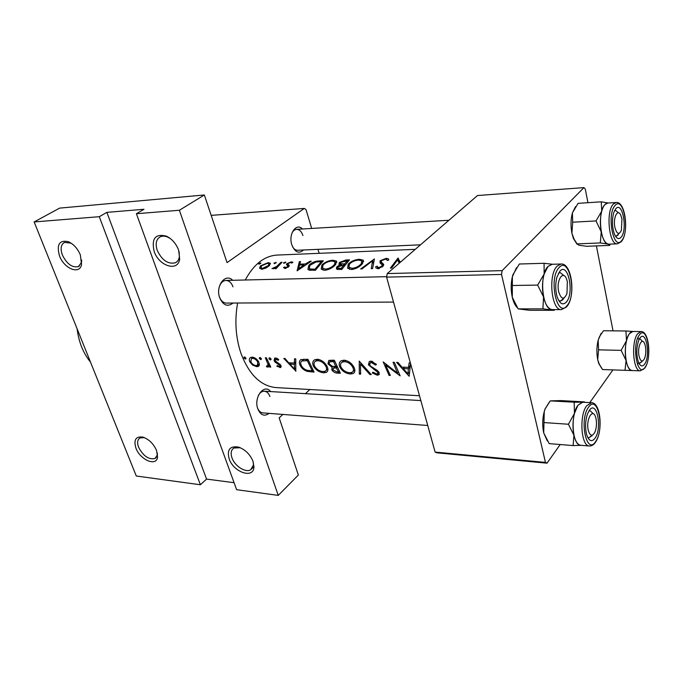 <?xml version="1.0" encoding="UTF-8"?>
<svg xmlns="http://www.w3.org/2000/svg" width="683" height="683" viewBox="0 0 683 683"><rect width="100%" height="100%" fill="white"/><g stroke="black" fill="none" stroke-linecap="round" stroke-linejoin="round"><path stroke-width="1.02" d="M253.077 461.477L253.939 467.172C253.47 479.21 233.39 472.184 229.129 458.754C226.833 449.653 229.932 445.76 238.444 447.083C245.223 449.525 250.106 454.323 253.077 461.477M240.271 447.741L233.945 448.005C231.102 449.884 230.436 453.145 231.955 457.781C234.67 466.037 245.632 473.088 250.721 469.75L253.444 465.038L253.188 461.793M156.578 450.524L157.56 457.132C156.518 466.856 140.16 459.924 135.96 448.185C133.45 439.826 135.772 436.138 142.926 437.12C148.962 439.263 153.513 443.728 156.578 450.524M144.42 437.632L140.015 437.94C137.428 439.621 136.959 442.729 138.598 447.28C143.31 456.107 148.8 459.855 155.058 458.506L157.312 455.006L157.389 453.196M178.664 250.2L179.672 259.079C178.067 272.167 158.908 266.165 154.153 251.395C151.284 238.418 155.417 233.355 166.55 236.207C172.116 239.033 176.146 243.703 178.664 250.2M170.571 238.734L168.001 237.232C165.132 235.942 162.588 235.78 160.368 236.736C156.194 239.152 155.143 243.694 157.235 250.371C161.948 260.283 167.992 264.423 175.352 262.793C177.503 261.743 178.835 259.813 179.339 257.004L179.151 251.779M80.381 254.972L81.525 264.645C79.604 274.959 64.159 268.709 59.541 255.988C56.356 244.514 59.336 239.759 68.471 241.722C73.687 244.173 77.666 248.595 80.381 254.972M71.109 243.139L64.518 242.414C60.898 244.514 60.189 248.732 62.401 255.041C66.857 263.988 72.176 267.856 78.34 266.643L81.448 262.52L81.695 260.052M269.093 413.377C264.364 416.758 260.607 415.255 257.815 408.895C253.41 397.412 264.244 383.086 270.63 391.572M257.508 407.913C258.72 410.961 260.496 412.626 262.844 412.899L427.737 425.483M233.031 303.047C227.627 307.188 223.187 305.438 219.704 297.779C215.222 286.075 225.416 272.602 232.647 280.295M219.388 296.772L219.397 296.789C220.925 300.827 223.239 302.928 226.321 303.09L393.519 302.074M303.559 249.987C298.889 254.085 294.979 252.369 291.837 244.847C288.158 234.158 296.26 222.308 302.467 228.993M292.64 246.93C294.066 249.167 295.739 250.277 297.66 250.251L420.523 244.813M388.789 260.001L388.448 258.857L386.254 258.336L380.089 260.752L380.055 262.929L382.036 264.68L382.01 266.046L379.014 267.54L377.614 267.044L377.204 266.174L375.607 266.899L376.094 268.001L378.126 268.752L383.308 265.96L383.65 264.347L381.421 262.187L381.336 260.718L385.425 259.164L386.885 259.583L387.201 260.496L388.789 260.001M351.455 269.529C356.039 268.88 359.728 266.908 362.528 263.612L363.202 260.172L359.514 259.301C354.895 259.591 351.139 261.205 348.236 264.133L347.621 268.223L351.455 269.529M324.784 270.306C329.215 269.674 332.834 267.736 335.652 264.5L336.42 261.068L332.962 260.257C328.506 260.547 324.809 262.127 321.889 264.995L321.189 269.093L324.784 270.306M274.335 263.689L276.205 262.52L274.037 263.075L274.335 263.689M258.977 264.236L260.838 263.066L258.712 263.621L258.977 264.236M276.06 268.667L282.053 262.281L280.961 262.315L276.649 266.455L271.971 268.675L275.821 267.642L274.976 268.701L276.06 268.667M283.505 267.548L284.982 268.513L288.772 266.558L289.268 265.533L287.885 264.261L288.064 263.527L290.634 262.537L291.769 263.083L292.922 262.229L291.334 261.854L286.937 263.595L286.416 264.534L287.748 265.798L287.637 266.626L285.69 267.616L284.751 266.925L283.505 267.548M297.105 270.827L311.226 261.23L309.988 261.273L305.421 263.962L299.735 264.159L300.554 261.615L299.342 261.657L297.105 270.827M283.94 263.356L285.818 262.178L283.624 262.733L283.94 263.356M261.871 269.239L266.148 267.949L269.444 265.542L270.212 263.151L268.103 262.69L260.462 265.849L259.531 268.163L261.871 269.239M323.315 260.795L319.345 260.94C315.179 261.017 311.687 262.477 308.853 265.311L307.896 269.333L308.998 270.084L315.392 270.289L323.315 260.795M341.696 269.52L349.508 259.856L345.905 259.984L339.366 262.485L338.93 264.261L339.886 264.773L336.719 266.985L336.42 268.974L341.696 269.52M372.585 268.615L374.395 258.959L360.667 268.965L361.999 268.923L372.602 260.727L371.245 268.658L372.585 268.615M400.323 262.272L397.967 258.114L390.386 268.095L391.675 268.052L397.566 259.873L399.188 263.254M419.49 395.739L276.128 387.603C260.752 386.117 249.013 374.625 240.886 353.137C235.635 337.189 234.534 320.489 237.607 303.021M245.257 279.996C253.803 264.193 264.432 255.886 277.153 255.066L415.264 249.355M394.339 362.306L393.032 362.255L397.438 373.097L383.189 361.913L389.045 375.394L390.334 375.445L385.562 365.012L400.161 375.881L394.339 362.306M371.253 374.608L359.232 361.076L359.335 374.079L360.658 374.139L360.419 364.065L369.913 374.549L371.253 374.608M340.365 373.242L334.32 360.206L328.762 360.436L327.96 363.826L332.023 367.292L331.836 369.93C333.304 372.073 335.285 373.14 337.752 373.131L340.365 373.242M307.939 359.275L300.827 359.617C299.154 360.906 298.932 362.818 300.144 365.362C301.519 368.18 303.85 370.177 307.137 371.373L314.06 372.09L307.939 359.275M276.905 366.293L280.739 367.505L280.926 365.396L275.155 360.684L275.488 359.309L278.314 360.274L278.681 359.395L275.573 357.977L274.575 358.174L274.071 360.692L275.138 362.178L279.834 365.396L279.296 366.558L277.247 365.55L276.905 366.293L277.529 365.755M270.767 367.113L266.413 357.824L265.32 357.79L267.967 364.201L267.642 365.977L266.575 365.883L266.498 366.797L268.317 367.002L268.974 365.772L269.683 367.07L270.767 367.113M256.74 366.677L258.362 366.404L259.258 365.362L258.84 362.203C257.26 359.241 255.049 357.559 252.206 357.158L250.559 357.474C249.201 358.37 248.962 359.839 249.833 361.862L252.642 365.106L256.74 366.677L259.429 364.415M245.368 359.07L245.889 358.02L244.121 356.961L243.925 357.952L245.368 359.07L245.991 358.558M260.795 359.634L261.341 358.575L259.54 357.499L259.335 358.498L260.795 359.634L261.444 359.087M270.451 359.984L271.014 358.916L269.187 357.841L268.974 358.848L270.451 359.984L271.108 359.42M295.782 371.279L295.765 358.857L294.527 358.806L294.356 363.023L288.644 362.81L285.033 358.481L283.812 358.438L295.927 371.151M323.827 372.807L326.38 372.355C328.156 371.262 328.412 369.332 327.157 366.54C324.929 362.306 321.642 359.881 317.313 359.258L314.701 359.77C312.618 361.111 312.191 363.202 313.412 366.054C315.802 370.092 319.277 372.346 323.827 372.807L326.739 369.785M350.49 373.994L353.222 373.499C355.049 372.38 355.356 370.417 354.136 367.608C351.916 363.296 348.561 360.82 344.061 360.18L341.278 360.744C339.144 362.118 338.666 364.235 339.852 367.104C342.234 371.219 345.777 373.516 350.49 373.994L353.504 370.92M376.461 364.398L371.031 361.119L369.349 361.469L368.393 364.816L377.827 372.414L377.562 373.755L376.589 373.917L372.995 372.184L372.261 372.918L377.153 375.172L378.655 374.907L379.074 372.414L377.315 370.408L370.715 366.259L369.665 364.884L370.263 362.869L371.543 362.596L375.53 365.064L376.461 364.398M410.372 362.861L409.168 362.818L408.554 367.377L401.852 367.121L398.027 362.434L396.592 362.383L409.168 376.273L410.543 363.467M99.291 216.699L200.392 484.759L136.284 476.008L34.15 221.941L99.291 216.699L106.872 212.37L206.573 479.09L200.392 484.759M311.687 228.438L306.018 209.553L304.302 208.435L227.046 262.605L204.337 194.979L179.381 210.262L278.254 495.388L236.617 489.702L136.412 213.719L179.381 210.262M304.302 208.435L211.184 215.367M612.907 369.904L589.805 402.611M560.197 444.531L547.023 463.176L436.847 452.82L435.114 452.086L545.461 462.408L547.023 463.176M587.943 202.697L585.271 189.02L583.897 187.612L477.502 195.534L387.244 273.576L502.133 270.639L501.535 274.455L545.461 462.408M501.535 274.455L386.595 277.119L435.114 452.086M583.897 187.612L502.133 270.639M596.404 245.906L613.035 330.845M386.595 277.119L387.244 273.576M309.877 389.515L305.395 393.664M282.899 414.436L279.168 417.876L298.36 475.035L278.254 495.388M317.962 249.355L319.157 253.333M204.337 194.979L59.626 208.119L34.15 221.941M232.988 286.834C231.452 282.711 229.104 280.585 225.936 280.448C222.854 280.704 220.618 282.882 219.226 286.98M302.936 235.592C301.544 231.494 299.419 229.403 296.567 229.343C294.646 229.514 293.092 230.794 291.914 233.176M269.905 396.533C268.718 393.254 266.874 391.479 264.381 391.197C262.024 391.154 260.035 392.554 258.405 395.406M136.412 213.719L143.959 209.271L106.872 212.37M206.573 479.09L234.073 482.702M245.018 357.055L243.925 357.952M253.299 364.56L252.642 365.106M250.627 361.205L249.833 361.862M256.151 365.61C253.914 365.311 252.155 364.073 250.892 361.896L251.429 358.592L252.693 358.344C254.853 358.643 256.552 359.915 257.764 362.161L257.337 365.396L256.151 365.61M253.769 357.448L252.693 358.344M258.49 361.546L257.764 362.161M260.436 357.585L259.335 358.498M270.4 366.447L269.683 367.07M269.708 365.14L268.974 365.772M268.94 365.994L267.608 367.13M267.36 366.054L266.498 366.797M268.854 363.441L267.967 364.201M270.084 357.909L268.974 358.848M281.259 366.464L279.893 367.642M280.551 364.782L279.834 365.396M279.808 363.962L279.116 364.551M275.83 361.589L275.138 362.178M275.061 359.856L274.071 360.692M277.085 358.353L276.103 359.181M295.619 361.913L294.356 363.023M294.51 368.982L289.84 364.15L294.347 364.329L294.51 368.982L295.671 367.958M291.274 362.912L289.84 364.15M295.594 363.236L294.347 364.329M308.118 370.485L307.137 371.373M300.964 364.637L300.144 365.362M307.316 360.65L312.182 370.818L307.137 370.28C304.43 369.409 302.475 367.787 301.288 365.414C300.324 363.424 300.52 361.947 301.869 360.991L307.316 360.65L308.17 359.89M312.925 370.152L312.182 370.818M304.174 359.147L302.296 360.803M327.934 369.793L327.089 369.81M314.248 365.294L313.412 366.054M323.042 371.586C319.371 371.202 316.553 369.375 314.573 366.105C313.582 363.817 313.932 362.161 315.614 361.136L317.885 360.675C321.411 361.136 324.109 363.083 325.97 366.498C326.986 368.76 326.73 370.323 325.21 371.193L323.042 371.586M319.166 359.531L317.885 360.675M326.764 365.772L325.97 366.498M332.775 369.051L331.836 369.93M332.962 366.43L332.023 367.292M328.984 362.886L327.96 363.826M338.444 371.953L336.821 371.885L333.014 369.955L333.347 368.146L336.36 367.941L338.444 371.953L339.22 371.236M336.924 366.634L335.549 367.906M337.18 367.181L336.36 367.941M335.737 366.609L332.365 366.319L329.155 363.868L329.701 361.802L333.646 361.597L335.737 366.609L336.574 365.832M333.424 360.172L331.929 361.529M334.533 360.778L333.646 361.597M354.861 370.878L353.7 370.929M340.732 366.284L339.852 367.104M343.822 360.624L343.839 360.18M349.713 372.747C345.914 372.355 343.028 370.493 341.065 367.155C340.1 364.867 340.476 363.194 342.192 362.135L344.633 361.631C348.296 362.11 351.053 364.082 352.906 367.565C353.888 369.836 353.598 371.424 352.035 372.32L349.713 372.747M345.905 360.453L344.633 361.631M353.726 366.788L352.906 367.565M370.553 373.917L369.913 374.549M361.153 363.365L360.419 364.065M360.556 372.909L359.335 374.079M376.35 364.27L375.53 365.064M372.705 361.478L371.543 362.596M379.321 373.029L377.153 375.172M372.995 372.192L372.261 372.918M378.595 371.663L377.827 372.414M376.768 370.024L376.077 370.707M374.318 368.589L373.567 369.324M369.58 363.68L368.393 364.816M386.262 364.329L385.562 365.012M389.856 374.574L389.045 375.394M398.3 372.235L397.438 373.097M410.227 365.67L408.554 367.377M407.999 373.797L403.115 368.572L408.391 368.777L407.999 373.797L409.552 372.209M404.456 367.215L403.115 368.572M410.048 367.095L408.391 368.777M299.914 263.527L299.342 261.657M299.999 265.03L299.735 264.159M305.608 264.594L305.421 263.962M310.15 261.82L309.988 261.273M298.684 268.709L299.495 265.047L303.978 264.893L298.684 268.709L298.915 269.461M304.174 265.55L303.978 264.893M285.246 268.496L284.785 267.027M285.921 268.368L285.69 267.616M287.876 267.394L287.637 266.626M288.209 267.13L287.867 266.02M287.569 265.627L286.937 263.595M291.65 262.87L291.334 261.854M288.61 266.737L287.791 264.099M289.011 266.242L288.525 264.697M283.821 263.356L283.624 262.733M285.562 262.742L285.349 262.067M276.128 268.581L275.821 267.642M273.465 268.778L273.183 267.89M273.84 268.658L273.627 268.001M276.982 267.514L276.649 266.455M281.2 263.049L280.961 262.315M258.908 264.227L258.712 263.621M260.607 263.604L260.394 262.964M260.821 266.933L260.462 265.849M268.342 263.433L268.103 262.69M262.579 268.351L261.008 267.864L261.529 265.807L267.343 263.365L268.974 263.758L268.376 265.576L262.579 268.351L262.835 269.136M268.615 266.319L268.376 265.576M274.233 263.689L274.037 263.075M275.958 263.075L275.753 262.409M309.203 266.455L308.853 265.311M321.309 261.64L315.008 269.179L310.372 269.017L309.254 268.359L309.988 265.277L315.973 262.033L321.309 261.64L321.565 262.503M315.35 270.289L315.008 269.179M310.782 270.357L310.372 269.017M322.265 266.259L321.889 264.995M333.21 261.077L332.962 260.257M325.492 269.145L322.47 268.086L323.042 264.961C325.458 262.588 328.497 261.282 332.16 261.06L335.063 261.777L334.465 264.543C332.134 267.147 329.138 268.675 325.492 269.145L325.808 270.212M334.747 265.491L334.465 264.543M337.462 269.512L336.719 266.985M340.091 265.448L339.886 264.773M340.219 265.405L339.366 262.485M346.136 260.761L345.905 259.984M341.252 268.385L337.735 268.026L337.923 266.925L343.694 265.013L341.252 268.385L341.585 269.52M339.963 269.572L339.63 268.436M344.019 266.122L343.694 265.013M344.488 264.014L340.322 263.595L340.552 262.451L347.468 260.718L344.488 264.014L344.804 265.081M341.628 265.124L341.304 264.005M347.732 261.64L347.468 260.718M348.646 265.542L348.236 264.133M359.745 260.129L359.514 259.301M352.146 268.342L348.936 267.232L349.44 264.09C351.839 261.674 354.929 260.343 358.72 260.112L361.819 260.889L361.298 263.655C358.976 266.31 355.928 267.873 352.146 268.342L352.462 269.444M361.58 264.663L361.298 263.655M373.353 263.399L372.602 260.727M386.527 259.335L386.254 258.336M381.882 264.517L381.071 261.598M377.921 268.752L377.204 266.174M379.304 268.59L379.014 267.54M382.292 267.07L382.01 266.046M380.918 263.732L380.089 260.752M399.333 263.134L397.967 258.114M399.572 262.921L398.257 258.097M77.102 328.796C78.733 342.021 83.198 353.128 90.498 362.11M645.452 346.554L644.726 343.916C642.088 336.437 637.094 346.793 639.015 355.954C640.483 361.58 642.302 362.477 644.487 358.643C645.828 355.117 646.152 351.088 645.452 346.554M639.339 339.033L639.997 338.905L642.686 341.44L639.997 338.905L639.339 339.033M642.361 361.025L639.595 363.433L638.929 363.279L641.849 361.888M580.926 445.299C577.809 445.009 575.479 441.636 573.933 435.199C572.508 428.036 572.687 420.754 574.471 413.369L577.955 405.258C570.143 414.957 572.328 445.734 580.729 445.282L589.429 445.99C581.113 446.451 578.953 415.52 586.688 405.762L591.452 402.705L582.77 402.227L577.955 405.267L582.454 402.21L574.172 402.202L574.471 413.369L568.401 424.245L573.933 435.199L573.114 445.589L581.088 445.316M589.224 410.526C596.643 399.231 602.568 427.899 595.072 438.179C591.734 442.388 588.925 441.184 586.646 434.593C584.947 427.447 585.271 420.446 587.628 413.599L589.25 410.688M593.373 413.813L590.155 410.748L588.891 411.038L590.155 410.748L593.373 413.813M573.114 445.589L549.192 443.626L543.711 432.92L544.257 411.49L545.256 408.673L550.276 400.878L574.172 402.202M544.342 422.589L568.401 424.245M550.276 400.878L560.743 400.588L584.366 401.877L582.966 402.236M547.279 440.876L543.711 432.92C542.234 425.876 542.413 418.739 544.257 411.49L545.111 408.81L549.55 401.775M592.374 435.156L588.891 437.777L587.653 437.316L588.891 437.777L592.033 435.711M614.862 227.208C616.766 234.167 618.943 235.208 621.385 230.333L621.94 219.072L620.941 215.606C617.944 207.803 612.813 217.407 614.862 227.208M619.199 233.338L616.262 236.139L615.332 235.951L616.262 236.139L618.141 235.054M614.563 210.62L615.485 210.33L618.585 212.831L615.485 210.33L614.563 210.62M529.795 310.304L518.141 308.887L542.9 308.853L554.255 310.295L529.795 310.304M518.141 308.887L512.293 297.267L512.387 276.777L512.89 274.771L519.328 264.014L544.069 263.288L544.155 274.054L548.031 266.396C538.699 275.223 542.43 310.919 552.427 309.604L561.435 309.604C551.531 310.927 547.834 275.018 557.08 266.157L561.05 264.022L552.043 264.278L548.031 266.404L552.265 264.27M559.787 271.313C568.034 261.384 574.608 293.229 566.301 302.099C562.698 305.6 559.616 303.747 557.063 296.55C555.33 290.13 555.27 283.693 556.893 277.221L559.787 271.313M564.038 275.676L560.188 272.602L558.463 273.234L560.188 272.602L564.038 275.676M512.754 285.485L537.649 285.084L543.574 296.994L542.9 308.853M552.658 309.604L551.89 309.578C548.184 308.827 545.41 304.635 543.574 296.994C541.978 289.046 542.174 281.396 544.155 274.054L537.649 285.084M552.538 264.261L544.069 263.288M517.279 307.691C515.255 305.651 513.667 302.509 512.532 298.249L512.293 297.267C510.807 290.403 510.816 283.59 512.327 276.837L516.476 267.702M559.71 301.98L560.043 301.066M564.226 297.873L560.427 301.066L558.694 300.486L560.427 301.066L563.108 299.581M558.703 291.812C561.255 299.572 564.004 300.144 566.967 293.528L567.351 281.857L566.856 279.953C563.663 268.974 555.911 279.97 558.703 291.812M577.084 243.891L574.113 239.212L571.91 233.227L572.678 222.197L596.02 220.933L601.236 231.844L600.297 242.943L577.084 243.891L578.953 245.214L586.646 246.29L609.586 245.393L609.987 244.907M621.06 237.3C618.704 239.733 616.501 238.683 614.444 234.141C612.019 227.055 611.806 219.849 613.786 212.524L615.759 208.785C622.495 200.589 627.873 230.103 621.06 237.3M616.151 202.51L607.716 203.056L604.899 204.601C597.019 211.952 600.588 245.709 608.98 244.164L617.398 243.831C609.099 245.376 605.573 211.44 613.36 204.063L616.151 202.51C625.508 201.118 629.06 232.169 621.615 241.27M600.297 242.943L608.024 244.062L609.586 245.393M572.678 222.197L572.414 212.9L578.074 203.346L601.271 201.827L601.732 211.158L596.02 220.933M608.305 203.013L601.271 201.827M577.033 244.19L573.447 238.563L571.91 233.227C570.57 226.013 570.732 219.243 572.414 212.9L575.573 206.573M609.159 244.155L608.024 244.062C605.001 243.003 602.739 238.93 601.236 231.844C599.947 224.494 600.109 217.604 601.732 211.158C603.251 205.907 605.309 203.21 607.896 203.047M596.037 418.773L595.696 417.433C592.938 407.239 585.698 419.353 588.242 430.162C590.103 436.258 592.357 436.821 595.021 431.869C596.524 427.806 596.857 423.443 596.037 418.773M644.65 364.099C642.361 367.104 640.27 366.412 638.374 362.007C636.197 354.708 636.317 347.459 638.742 340.271L639.834 338.222C645.964 328.83 650.848 355.655 644.65 364.099M637.555 364.773L638.033 363.382M638.443 338.879L638.007 337.47M641.004 331.562L632.859 331.468L629.393 333.731C622.683 341.961 624.979 371.356 632.21 370.536L640.347 370.826C633.209 371.646 630.938 342.106 637.572 333.842L641.004 331.562C649.209 330.939 651.48 357.943 645.196 367.514M625.022 370.323L632.227 370.545C629.478 370.229 627.421 366.865 626.063 360.47L625.022 370.323L602.568 369.537L599.222 364.09L597.702 359.642L598.573 349.841L621.146 350.362L626.063 360.47C624.894 353.785 625.039 347.195 626.516 340.689L621.146 350.362M598.573 349.841L598.163 340.194L599.597 336.463L603.49 330.734L625.927 330.999L626.516 340.689C628.138 334.576 630.307 331.503 633.03 331.468M633.039 331.468L625.927 330.999M601.979 368.718L598.795 363.621L597.702 359.642C596.481 353.068 596.635 346.588 598.163 340.194L601.142 333.347M267.446 360.359L266.669 361.025M278.152 362.878L277.366 363.552M313.113 370.476L311.465 371.97M307.341 359.258L305.83 360.59M339.408 371.578L337.752 373.131M279.159 265.072L278.895 264.253M319.576 261.709L319.345 260.94M314.445 270.314L314.103 269.204M344.223 265.841L343.694 264.039M383.214 266.088L382.369 263.04M588.533 407.256C578.868 419.985 586.757 456.253 595.747 441.372C604.95 428.685 597.702 393.434 588.533 407.256M559.018 267.676C548.261 278.544 557.055 319.004 567.044 305.642C577.246 294.697 569.204 255.544 559.018 267.676M621.675 240.587C630.042 231.708 623.459 195.406 615.135 205.421C606.359 214.18 613.496 251.617 621.675 240.587M645.204 367.078C652.82 356.671 646.835 323.665 639.271 335.165C631.297 345.564 637.768 379.475 645.204 367.078M253.444 465.038L253.939 467.172M157.312 455.006L157.56 457.132M179.339 257.004L179.672 259.079M81.448 262.52L81.525 264.645M175.352 262.793L176.94 261.734M78.34 266.643L79.39 266.011M155.058 458.506L156.313 457.439M250.721 469.75L253.965 466.66M70.161 242.696L68.471 241.722M168.001 237.232L166.55 236.207M144.173 437.53L142.926 437.12M240.049 447.672L238.444 447.083M258.362 366.404L258.994 365.866M251.429 358.592L253.043 357.26M257.85 364.97L259.352 363.697M267.915 365.746L269.384 364.5M279.876 366.327L280.935 365.414M275.488 359.309L276.76 358.216M301.869 360.991L303.969 359.138M326.38 372.355L327.516 371.313M315.623 361.136L317.689 359.275M326.243 370.237L327.866 368.743M333.347 368.146L335.046 366.583M329.701 361.802L331.562 360.103M353.222 373.499L354.468 372.303M342.192 362.135L344.283 360.197M353.162 371.245L354.793 369.691M370.263 362.869L371.962 361.247M378.655 374.899L379.287 374.284M377.912 373.413L379.022 372.32M284.939 267.318L285.306 268.487M287.885 264.261L288.644 266.703M289.097 265.132L289.259 265.653M270.212 263.151L270.442 263.86M261 267.864L261.444 269.23M269.136 264.261L269.52 265.456M309.254 268.359L309.834 270.272M336.42 261.068L336.813 262.374M322.47 268.086L323.102 270.178M335.379 262.853L335.805 264.304M337.735 268.026L338.196 269.589M340.322 263.595L340.808 265.252M363.202 260.172L363.612 261.589M348.936 267.232L349.559 269.367M362.152 262.041L362.579 263.544M388.448 258.857L388.764 260.01M383.462 264.031L383.718 264.961M377.614 267.044L378.092 268.752M589.113 410.679L590.155 410.748L589.113 410.679M589.429 445.99C591.615 446.11 593.595 444.923 595.371 442.413M595.755 441.833C603.089 430.853 600.775 402.449 591.452 402.705M296.567 229.343L448.91 220.259M561.435 309.604L566.514 306.974M567.001 306.377C575.82 295.859 571.944 262.853 561.05 264.022M386.68 276.675L225.936 280.448M617.398 243.831L621.137 241.842M573.447 238.563L574.113 239.212M264.381 391.197L420.839 400.588M640.347 370.826L644.82 368.077M598.795 363.621L599.222 364.09"/></g></svg>
